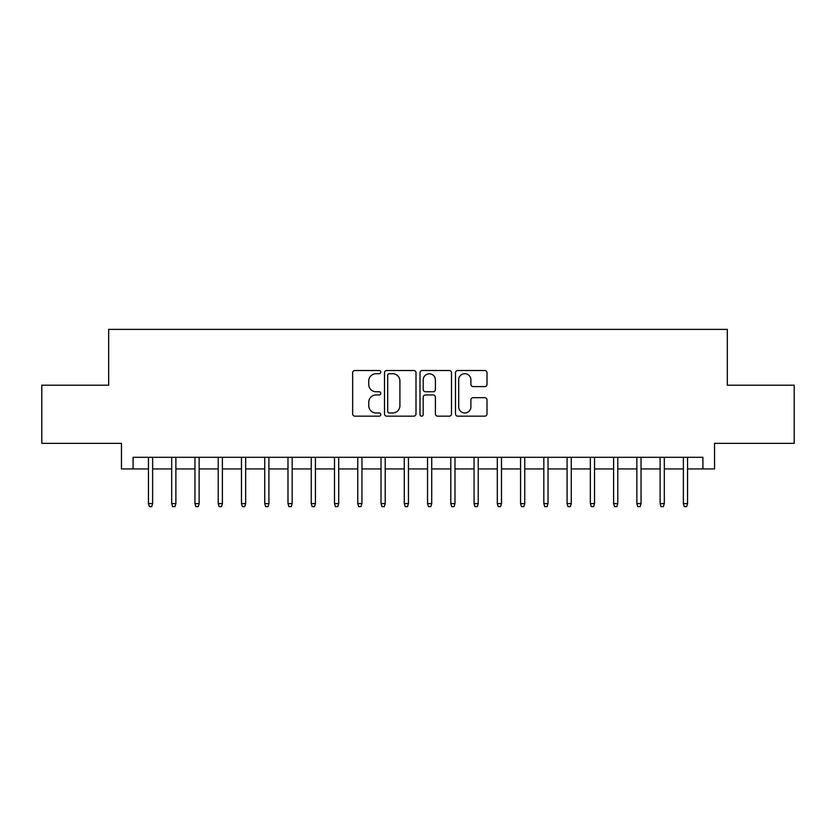 <?xml version="1.0" encoding="UTF-8"?>
<svg xmlns="http://www.w3.org/2000/svg" width="836" height="836" viewBox="0 0 836 836"><rect width="100%" height="100%" fill="white"/><g stroke="black" fill="none" stroke-linecap="round" stroke-linejoin="round"><path stroke-width="1.25" d="M380.788 372.114A1.599 1.599 0 0 0 379.189 370.515L354.934 370.515A2.278 2.278 0 0 0 352.646 372.804L352.646 413.893A2.278 2.278 0 0 0 354.934 416.171L379.189 416.171A1.599 1.599 0 0 0 380.788 414.583A1.599 1.599 0 0 0 379.189 412.984L376.054 412.984A7.305 7.305 0 0 1 368.749 405.679L368.749 402.252A7.305 7.305 0 0 1 376.054 394.947L379.189 394.947A1.599 1.599 0 0 0 380.788 393.348A1.599 1.599 0 0 0 379.189 391.75L376.054 391.75A7.305 7.305 0 0 1 368.749 384.445L368.749 381.017A7.305 7.305 0 0 1 376.054 373.713L379.189 373.713A1.599 1.599 0 0 0 380.788 372.114M484.723 386.608A2.278 2.278 0 0 0 487.001 384.33L487.001 372.804A2.278 2.278 0 0 0 484.723 370.515L457.783 370.515A2.278 2.278 0 0 0 455.495 372.804L455.495 413.893A2.278 2.278 0 0 0 457.783 416.171L484.723 416.171A2.278 2.278 0 0 0 487.001 413.893L487.001 399.963A2.278 2.278 0 0 0 484.723 397.685L473.186 397.685A2.278 2.278 0 0 0 470.908 399.963L470.908 406.871A6.103 6.103 0 0 1 464.795 412.984A6.103 6.103 0 0 1 458.692 406.871L458.692 379.816A6.103 6.103 0 0 1 464.795 373.713A6.103 6.103 0 0 1 470.908 379.816L470.908 384.33A2.278 2.278 0 0 0 473.186 386.608L484.723 386.608M133.091 468.933L133.091 457.302L702.909 457.302L702.909 468.933L714.54 468.933L714.54 443.352L794.2 443.352L794.2 385.208L727.33 385.208L727.33 329.384L108.67 329.384L108.67 385.208L41.8 385.208L41.8 443.352L121.46 443.352L121.46 468.933L148.442 468.933M416.004 372.804A2.278 2.278 0 0 0 413.715 370.515L386.786 370.515A2.278 2.278 0 0 0 384.497 372.804L384.497 413.893A2.278 2.278 0 0 0 386.786 416.171L413.715 416.171A2.278 2.278 0 0 0 416.004 413.893L416.004 372.804M422.284 370.515L449.214 370.515A2.278 2.278 0 0 1 451.503 372.804L451.503 413.893A2.278 2.278 0 0 1 449.214 416.171L437.688 416.171A2.278 2.278 0 0 1 435.41 413.893L435.41 397.225A2.278 2.278 0 0 0 433.121 394.947L425.472 394.947A2.278 2.278 0 0 0 423.194 397.225L423.194 414.583A1.599 1.599 0 0 1 421.595 416.171A1.599 1.599 0 0 1 419.996 414.583L419.996 372.804A2.278 2.278 0 0 1 422.284 370.515M152.622 468.933L171.694 468.933M175.884 468.933L194.955 468.933M199.146 468.933L218.217 468.933M222.397 468.933L241.468 468.933M245.659 468.933L264.73 468.933M268.92 468.933L287.992 468.933M292.172 468.933L311.243 468.933M315.433 468.933L334.505 468.933M338.695 468.933L357.766 468.933M361.946 468.933L381.017 468.933M385.208 468.933L404.279 468.933M408.459 468.933L427.541 468.933M431.721 468.933L450.792 468.933M454.983 468.933L474.054 468.933M478.234 468.933L497.305 468.933M501.495 468.933L520.567 468.933M524.757 468.933L543.828 468.933M548.008 468.933L567.08 468.933M571.27 468.933L590.341 468.933M594.532 468.933L613.603 468.933M617.783 468.933L636.854 468.933M641.045 468.933L660.116 468.933M664.307 468.933L683.378 468.933M687.558 468.933L702.909 468.933M389.294 373.713A1.599 1.599 0 0 0 387.695 375.312L387.695 411.385A1.599 1.599 0 0 0 389.294 412.984L392.606 412.984A7.305 7.305 0 0 0 399.911 405.679L399.911 381.017A7.305 7.305 0 0 0 392.606 373.713L389.294 373.713M435.41 379.931A6.103 6.103 0 0 0 429.296 373.828A6.103 6.103 0 0 0 423.194 379.931L423.194 389.461A2.278 2.278 0 0 0 425.472 391.75L433.121 391.75A2.278 2.278 0 0 0 435.41 389.461L435.41 379.931M148.442 503.585L149.372 506.616L151.692 506.616L152.622 503.585L148.442 503.585L148.442 457.302M152.622 503.585L152.622 457.302M171.694 503.585L172.624 506.616L174.954 506.616L175.884 503.585L171.694 503.585L171.694 457.302M175.884 503.585L175.884 457.302M194.955 503.585L195.885 506.616L198.216 506.616L199.146 503.585L194.955 503.585L194.955 457.302M199.146 503.585L199.146 457.302M218.217 503.585L219.147 506.616L221.467 506.616L222.397 503.585L218.217 503.585L218.217 457.302M222.397 503.585L222.397 457.302M241.468 503.585L242.398 506.616L244.729 506.616L245.659 503.585L241.468 503.585L241.468 457.302M245.659 503.585L245.659 457.302M264.73 503.585L265.66 506.616L267.99 506.616L268.92 503.585L264.73 503.585L264.73 457.302M268.92 503.585L268.92 457.302M287.992 503.585L288.922 506.616L291.241 506.616L292.172 503.585L287.992 503.585L287.992 457.302M292.172 503.585L292.172 457.302M311.243 503.585L312.173 506.616L314.503 506.616L315.433 503.585L311.243 503.585L311.243 457.302M315.433 503.585L315.433 457.302M334.505 503.585L335.435 506.616L337.754 506.616L338.695 503.585L334.505 503.585L334.505 457.302M338.695 503.585L338.695 457.302M357.766 503.585L358.696 506.616L361.016 506.616L361.946 503.585L357.766 503.585L357.766 457.302M361.946 503.585L361.946 457.302M381.017 503.585L381.947 506.616L384.278 506.616L385.208 503.585L381.017 503.585L381.017 457.302M385.208 503.585L385.208 457.302M404.279 503.585L405.209 506.616L407.529 506.616L408.459 503.585L404.279 503.585L404.279 457.302M408.459 503.585L408.459 457.302M427.541 503.585L428.471 506.616L430.791 506.616L431.721 503.585L427.541 503.585L427.541 457.302M431.721 503.585L431.721 457.302M450.792 503.585L451.722 506.616L454.052 506.616L454.983 503.585L450.792 503.585L450.792 457.302M454.983 503.585L454.983 457.302M474.054 503.585L474.984 506.616L477.304 506.616L478.234 503.585L474.054 503.585L474.054 457.302M478.234 503.585L478.234 457.302M497.305 503.585L498.246 506.616L500.565 506.616L501.495 503.585L497.305 503.585L497.305 457.302M501.495 503.585L501.495 457.302M520.567 503.585L521.497 506.616L523.827 506.616L524.757 503.585L520.567 503.585L520.567 457.302M524.757 503.585L524.757 457.302M543.828 503.585L544.758 506.616L547.078 506.616L548.008 503.585L543.828 503.585L543.828 457.302M548.008 503.585L548.008 457.302M567.08 503.585L568.01 506.616L570.34 506.616L571.27 503.585L567.08 503.585L567.08 457.302M571.27 503.585L571.27 457.302M590.341 503.585L591.271 506.616L593.602 506.616L594.532 503.585L590.341 503.585L590.341 457.302M594.532 503.585L594.532 457.302M613.603 503.585L614.533 506.616L616.853 506.616L617.783 503.585L613.603 503.585L613.603 457.302M617.783 503.585L617.783 457.302M636.854 503.585L637.784 506.616L640.115 506.616L641.045 503.585L636.854 503.585L636.854 457.302M641.045 503.585L641.045 457.302M660.116 503.585L661.046 506.616L663.376 506.616L664.307 503.585L660.116 503.585L660.116 457.302M664.307 503.585L664.307 457.302M683.378 503.585L684.308 506.616L686.628 506.616L687.558 503.585L683.378 503.585L683.378 457.302M687.558 503.585L687.558 457.302"/></g></svg>
